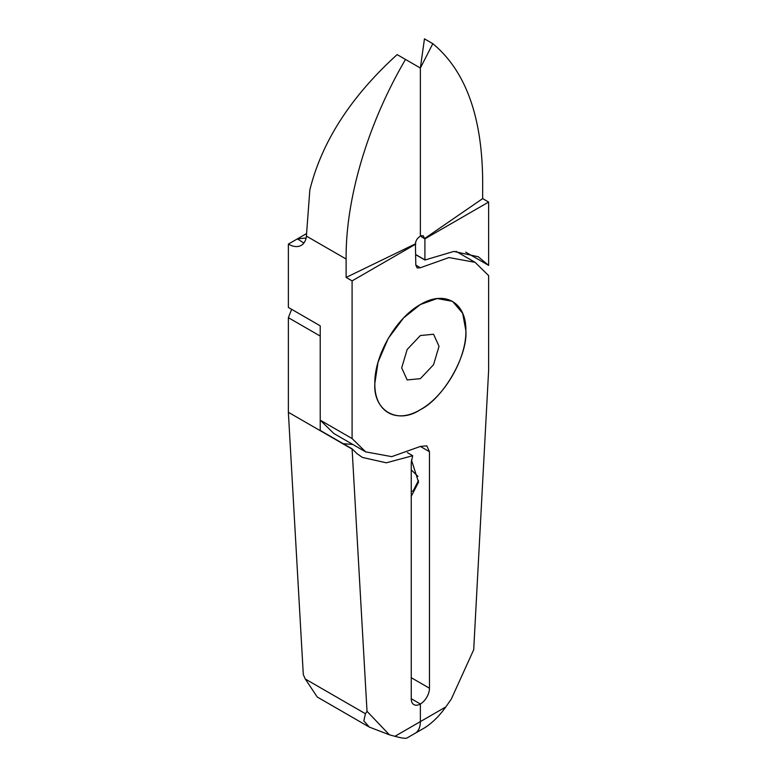 <?xml version="1.0" encoding="UTF-8"?>
<svg xmlns="http://www.w3.org/2000/svg" width="777" height="777" viewBox="0 0 777 777"><rect width="100%" height="100%" fill="white"/><g stroke="black" fill="none" stroke-linecap="round" stroke-linejoin="round"><path stroke-width="1.17" d="M439.024 346.319L433.556 334.236L420.367 335.547L407.167 349.475L401.699 367.871L407.167 379.953L420.367 378.642L433.556 364.714L439.024 346.319M374.844 383.372C373.018 410.751 397.591 424.932 420.367 409.654C443.162 398.601 467.725 356.051 465.879 330.817L462.684 313.316L452.544 301.35L437.121 298.553L420.357 304.535L403.603 317.9L388.179 338.51L378.04 362.189L374.844 383.372C374.281 411.8 396.027 424.349 420.367 409.654C444.697 396.26 466.443 358.585 465.879 330.817C466.443 302.399 444.697 289.84 420.367 304.535C396.027 317.939 374.281 355.604 374.844 383.372M306.585 233.576L306.429 236.111A25.748 14.87 60 0 1 301.233 245.367A25.748 14.87 60 0 1 288.364 244.095L306.585 233.576L309.838 189.909C321.882 141.599 350.981 96.494 397.144 54.613L405.516 59.45C367.88 123.533 345.58 198.465 346.115 259.023L346.115 277.438L415.413 243.861L415.812 265.122L417.191 267.978L420.367 267.744L448.98 257.556L475.077 262.325L456.041 251.34M415.812 244.095L352.088 280.885L352.088 438.558L365.646 451.864L391.744 456.643L420.367 446.445L426.796 445.813L429.467 451.699L429.467 688.218A12.879 7.43 120 0 1 420.367 703.991L420.367 721.619L445.813 706.924L451.311 699.067L473.708 649.727L488.636 370.24L488.636 275.631L475.077 262.325M445.813 706.924C439.559 715.743 432.595 722.649 424.912 727.641L415.812 732.896C418.793 730.623 420.308 726.864 420.367 721.619L394.91 736.305L389.413 734.809L367.016 711.324L365.443 713.733L305.254 678.981L303.292 674.533L288.364 412.286L288.364 317.676L291.647 309.324M407.42 452.661L412.694 455.71L411.256 462.218L411.256 698.727L420.367 703.991A12.879 7.43 -60 0 1 413.927 704.622A12.879 7.43 -60 0 1 411.256 698.727L420.367 703.991L420.367 721.619C420.308 726.864 418.793 730.623 415.812 732.896L406.711 738.15C404.982 738.587 401.058 737.965 394.91 736.305M411.451 459.965L418.541 482.187L411.256 496.309M418.007 476.437L411.256 469.891M418.492 480.516L413.209 490.821L411.256 491.637M352.088 438.558L320.221 420.163L333.799 433.449M288.364 244.095L288.364 307.43L320.221 325.825L320.221 420.163M352.088 280.885L346.115 277.438M415.413 243.861C415.724 240.54 417.375 237.995 420.367 236.208L420.367 68.026L432.818 43.677L424.456 38.85L420.367 68.026L405.516 59.45M303.885 243.016L297.377 238.889L306.109 238.005M367.016 711.324L352.088 448.815L357.061 453.71L362.432 457.439L386.315 462.81L412.694 455.71M288.364 412.286L352.088 449.077M432.818 43.677C465.442 70.688 482.061 116.181 482.663 180.186L482.663 198.601L424.514 238.607L423.3 235.732L420.367 236.208L420.367 68.026M415.812 254.603L424.912 259.858L424.912 238.84L488.636 202.049L482.663 198.601M488.636 202.049L488.636 265.384L465.656 252.117M288.364 317.676L320.221 336.072L320.221 430.419L352.088 448.815M343.211 443.686L352.826 444.463M488.636 265.384L478.292 256.76L453.807 251.427L424.912 260.013L415.812 254.759M424.912 238.84L421.726 236.995L421.658 235.586M365.443 713.733L363.83 720.852L369.347 727.097L389.413 734.809M305.254 678.981L317.249 697.008L369.337 727.107M411.256 677.709L429.467 688.218M429.467 451.699L420.367 446.445M346.115 259.023L306.429 236.111M415.812 265.122L420.367 267.744M365.646 451.864L333.789 433.469"/></g></svg>
